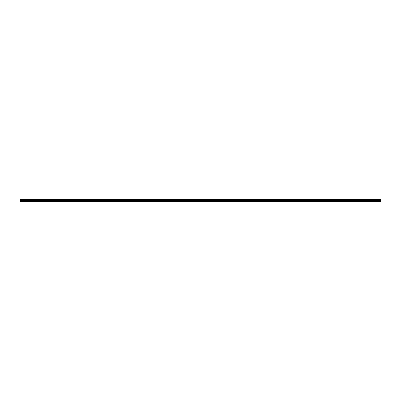 <?xml version="1.0" encoding="UTF-8"?>
<svg xmlns="http://www.w3.org/2000/svg" width="401" height="401" viewBox="0 0 401 401"><rect width="100%" height="100%" fill="white"/><g stroke="black" fill="none" stroke-linecap="round" stroke-linejoin="round"><path stroke-width="0.6" d="M20.05 199.838L380.95 199.628L20.05 199.838L380.95 199.863L380.95 200.129L20.05 200.154L380.95 200.129M20.05 199.863L20.05 200.129M20.05 201.633L380.95 201.633L380.95 201.071L20.05 201.071L20.05 201.633M20.05 200.154L20.05 201.071M20.05 199.392L380.95 199.392L20.05 199.367L20.05 199.628M380.95 200.154L380.95 201.071M380.95 199.392L20.05 199.598M20.05 201.492L380.95 201.492M20.05 201.096L380.95 201.096M20.05 200.831L380.95 200.831M380.95 200.781L20.05 200.781M20.05 200.219L380.95 200.219M20.05 200.169L380.95 200.169"/></g></svg>
